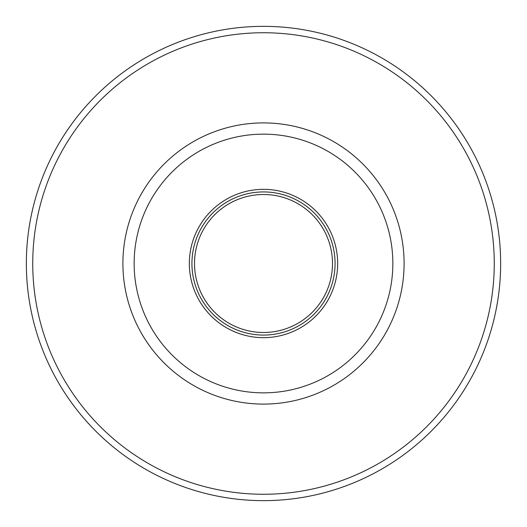 <?xml version="1.0" encoding="UTF-8"?>
<svg xmlns="http://www.w3.org/2000/svg" width="527" height="527" viewBox="0 0 527 527"><rect width="100%" height="100%" fill="white"/><g stroke="black" fill="none" stroke-linecap="round" stroke-linejoin="round"><path stroke-width="0.79" d="M404.097 263.5A140.597 140.597 0 0 1 263.5 404.097A140.597 140.597 0 0 1 122.903 263.5A140.597 140.597 0 0 1 263.5 122.903A140.597 140.597 0 0 1 404.097 263.5M500.65 263.5A237.15 237.15 0 0 1 263.5 500.65A237.15 237.15 0 0 1 26.35 263.5A237.15 237.15 0 0 1 263.5 26.35A237.15 237.15 0 0 1 500.65 263.5A237.15 237.15 0 0 0 263.5 26.35A237.15 237.15 0 0 0 26.35 263.5M194.509 263.5A68.991 68.991 0 0 1 263.5 194.509A68.991 68.991 0 0 1 332.491 263.5A68.991 68.991 0 0 1 263.5 332.491A68.991 68.991 0 0 1 194.509 263.5M189.338 263.5A74.162 74.162 0 0 1 263.5 189.338A74.162 74.162 0 0 1 337.662 263.5A74.162 74.162 0 0 1 263.5 337.662A74.162 74.162 0 0 1 189.338 263.5M392.852 263.5A129.352 129.352 0 0 1 263.5 392.852A129.352 129.352 0 0 1 134.148 263.5A129.352 129.352 0 0 1 263.5 134.148A129.352 129.352 0 0 1 392.852 263.5M494.26 263.5A230.76 230.76 0 0 1 263.5 494.26A230.76 230.76 0 0 1 32.74 263.5A230.76 230.76 0 0 1 263.5 32.74A230.76 230.76 0 0 1 494.26 263.5M191.927 263.5A71.573 71.573 0 0 1 263.5 191.927A71.573 71.573 0 0 1 335.073 263.5A71.573 71.573 0 0 1 263.5 335.073A71.573 71.573 0 0 1 191.927 263.5"/></g></svg>
